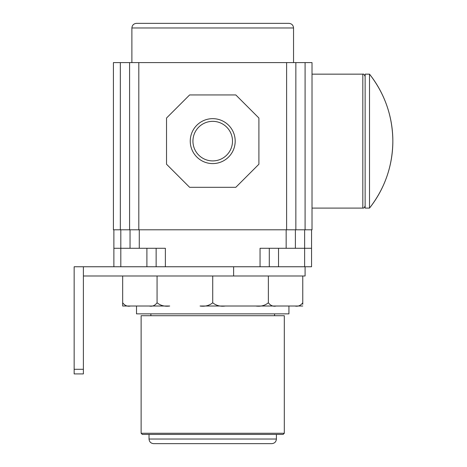 <?xml version="1.0" encoding="UTF-8"?>
<svg xmlns="http://www.w3.org/2000/svg" width="467" height="467" viewBox="0 0 467 467"><rect width="100%" height="100%" fill="white"/><g stroke="black" fill="none" stroke-linecap="round" stroke-linejoin="round"><path stroke-width="0.7" d="M302.762 306.013L294.94 306.013C297.999 306.691 300.608 305.611 302.762 302.779L302.762 304.326M302.762 302.779L302.762 275.991L83.395 275.991M268.367 275.991L268.367 302.779C264.877 305.611 260.656 306.691 255.706 306.013L225.374 306.013C220.453 306.696 216.233 305.616 212.718 302.779C209.228 305.611 205.007 306.691 200.057 306.013L288.927 306.013L288.927 313.865L136.51 313.865L136.51 306.013L169.725 306.013C164.804 306.696 160.584 305.616 157.064 302.779L157.064 275.991M157.064 302.779C154.904 305.611 152.295 306.691 149.236 306.013L122.669 306.013L122.669 302.779C124.841 305.616 127.45 306.696 130.491 306.013M294.94 306.013L276.195 306.013C273.154 306.696 270.545 305.616 268.367 302.779M150.87 313.865L150.87 315.715M274.561 313.865L274.561 315.715M141.127 315.715L284.304 315.715L284.304 433.259L141.127 433.259L141.127 315.715M284.304 433.259L283.148 434.415L142.283 434.415L141.127 433.259M149.026 434.415L149.026 439.033L276.406 439.033L276.406 434.415M276.406 439.033C276.131 441.835 274.59 443.376 271.788 443.65L153.643 443.65C150.841 443.376 149.3 441.835 149.026 439.033M212.718 302.779L212.718 275.991M122.669 302.779L122.669 275.991M122.669 303.416L122.669 306.013M260.055 266.756L260.055 248.281L295.389 248.281L295.389 229.805L295.389 248.281L311.553 248.281L311.553 266.756L74.154 266.756L74.154 373.909L83.395 373.909L83.395 369.292L74.154 369.292M120.807 266.756L120.807 248.281L130.042 248.281L130.042 229.805L130.042 248.281L130.042 229.805L130.042 248.281L139.277 248.281L139.277 229.805M305.091 62.607L312.02 62.607L312.02 229.805L305.091 229.805L305.091 62.607L129.581 62.607L129.581 229.805L129.581 62.607L113.417 62.607L113.417 229.805L129.581 229.805L129.581 62.607L129.581 229.805L138.816 229.805L138.816 62.607M138.816 229.805L305.091 229.805M269.296 266.756L269.296 248.281L269.296 266.756M305.091 266.756L305.091 275.991L302.762 275.991M165.376 266.756L165.376 248.281L139.277 248.281M311.553 248.281L311.553 229.805M295.389 248.281L295.389 229.805L295.389 248.281M156.136 266.756L156.136 248.281L156.136 266.756M113.878 266.756L113.878 229.805M120.807 229.805L120.807 248.281L113.878 248.281M83.395 266.756L83.395 369.292M295.85 229.805L295.85 62.607L295.85 229.805M166.526 164.221L189.625 187.314L235.812 187.314L258.905 164.221L258.905 118.034L235.812 94.941L189.625 94.941L166.526 118.034L166.526 164.221M212.718 163.59A22.463 22.463 0 0 0 235.181 141.127A22.463 22.463 0 0 0 212.718 118.659A22.463 22.463 0 0 0 190.25 141.127A22.463 22.463 0 0 0 212.718 163.59M212.718 121.344A19.783 19.783 0 0 0 192.935 141.127A19.783 19.783 0 0 0 212.718 160.911A19.783 19.783 0 0 0 232.496 141.127A19.783 19.783 0 0 0 212.718 121.344M369.52 208.095L365.13 208.095L365.13 74.154L369.52 74.154L369.52 208.095A107.807 107.807 0 0 0 392.846 141.127C392.607 116.178 384.831 93.855 369.52 74.154A107.807 107.807 0 0 1 392.846 141.127C392.607 166.077 384.831 188.399 369.52 208.095A107.807 107.807 0 0 0 369.52 74.154M131.887 27.967L293.545 27.967C293.264 25.165 291.729 23.624 288.927 23.35L136.51 23.35C133.708 23.624 132.167 25.165 131.887 27.967L131.887 62.607M293.545 27.967L293.545 62.607M233.617 266.756L233.617 275.991M286.154 248.281L286.154 229.805M278.53 266.756L278.53 248.281M304.63 266.756L304.63 229.805M146.901 266.756L146.901 248.281M286.615 229.805L286.615 62.607M120.34 229.805L120.34 62.607M312.02 208.095L362.824 208.095L362.824 74.154C363.437 73.716 364.207 74.486 365.13 76.465M312.02 74.154L362.824 74.154M362.824 208.095C363.735 208.364 364.505 207.593 365.13 205.789"/></g></svg>
